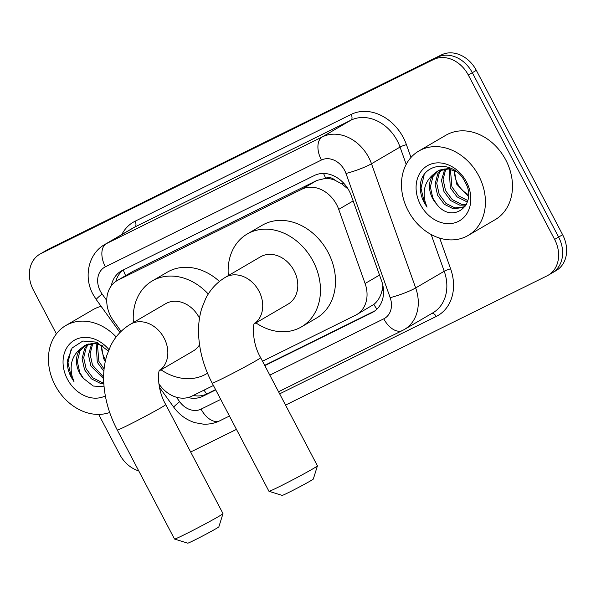 <?xml version="1.0" encoding="UTF-8"?>
<svg xmlns="http://www.w3.org/2000/svg" width="596" height="596" viewBox="0 0 596 596"><rect width="100%" height="100%" fill="white"/><g stroke="black" fill="none" stroke-linecap="round" stroke-linejoin="round"><path stroke-width="0.89" d="M262.516 361.221L355.492 315.262A29.331 23.609 -120.3 0 0 356.654 314.636A29.331 23.609 -120.3 0 0 365.095 283.502L338.714 209.367A29.331 23.609 -120.3 0 0 336.673 204.696A29.331 23.609 -120.3 0 0 301.867 189.215L118.306 279.941A29.331 23.609 -120.3 0 0 117.151 280.567A29.331 23.609 -120.3 0 0 113.441 320.715L121.115 331.369M348.191 189.155L341.836 183.941L335.056 180.29A9.774 7.867 -120.3 0 0 325.781 178.226A29.331 17.381 -116.3 0 1 323.591 173.458M325.781 178.226L325.409 178.405A29.331 23.609 59.7 0 1 335.056 180.29M356.654 314.636L373.856 304.392C377.819 301.196 380.524 296.696 381.976 290.893L382.878 285.469M325.409 178.405L316.93 180.417L133.377 271.15L117.151 280.567M158.812 383.712L159.743 385.009A29.331 23.609 -120.3 0 0 191.86 396.146L213.42 385.493M264.833 365.631L371.993 312.654A29.331 23.609 -120.3 0 0 373.156 312.028A29.331 23.609 -120.3 0 0 381.596 280.895L351.26 195.637A29.331 23.609 -120.3 0 0 349.211 190.973A29.331 23.609 -120.3 0 0 314.405 175.485L122.359 270.413A29.331 23.609 -120.3 0 0 121.204 271.038A29.331 23.609 -120.3 0 0 111.288 285.864M56.389 333.864L33.369 290.021A29.331 23.609 59.7 0 1 39.768 254.224A29.331 23.609 59.7 0 1 40.923 253.598L433.501 59.548A29.331 23.609 59.7 0 1 468.307 75.029L554.615 239.413A29.331 23.609 59.7 0 1 548.216 275.218A29.331 23.609 59.7 0 1 547.053 275.844L285.551 405.101M138.734 470.885A29.331 23.609 59.7 0 1 119.677 454.405L98.675 414.414M236.456 429.373L190.66 452.006M39.768 254.224L43.776 251.877A29.331 23.609 59.7 0 1 44.938 251.259L437.509 57.209A29.331 23.609 59.7 0 1 472.315 72.69L558.623 237.074A29.331 23.609 59.7 0 1 552.224 272.879A29.331 23.609 59.7 0 1 551.062 273.504M188.105 397.539A29.331 23.609 -120.3 0 0 202.856 396.258L215.73 389.896M115.78 281.446A29.331 23.609 59.7 0 1 123.394 269.906M215.581 389.613L206.864 393.919A29.331 23.609 59.7 0 1 193.246 395.461M374.973 310.821L264.676 365.341M552.224 272.879L556.232 270.539A29.331 23.609 59.7 0 0 562.631 234.735L476.323 70.35A29.331 23.609 59.7 0 0 441.517 54.869L48.947 248.912A29.331 23.609 59.7 0 0 47.784 249.538L43.776 251.877A29.331 23.609 59.7 0 1 44.938 251.259L437.509 57.209A29.331 23.609 59.7 0 1 472.315 72.69L558.623 237.074A29.331 23.609 59.7 0 1 552.224 272.879L548.216 275.218M408.148 210.716A48.887 39.351 59.7 0 1 418.802 151.041A48.887 39.351 59.7 0 1 478.752 175.813A48.887 39.351 59.7 0 1 468.098 235.48A48.887 39.351 59.7 0 1 408.148 210.716M418.802 151.041L445.86 135.247A48.887 39.351 59.7 0 1 505.81 160.019A48.887 39.351 59.7 0 1 495.157 219.686L468.098 235.48M441.889 169.353L439.334 172.833L436.719 183.181L439.185 194.326L445.92 203.355L454.986 207.937L463.815 206.916M464.627 206.484L465.536 205.903M440.973 169.607L437.74 173.756L435.125 184.112L437.591 195.257L444.333 204.286L453.4 208.861L463.04 207.415L466.147 204.853M445.853 168.832L443.081 179.471L445.547 190.608L452.282 199.638L461.356 204.219L466.392 204.368M444.817 168.884L441.487 180.394L443.953 191.54L450.695 200.569L459.762 205.151L465.945 205.076M450.397 169.316L451.91 186.898L458.652 195.928L467.785 200.517M449.198 169.085L450.315 187.829L457.058 196.851L466.124 201.433L467.473 201.634M468.411 194.631L467.882 194.318A22.097 17.783 59.7 0 1 457.557 183.598A22.097 17.783 59.7 0 1 454.569 170.702M454.346 170.605L456.678 184.112L468.389 196.375M450.583 168.124L439.17 170.18M438.388 170.665L432.964 176.543L430.357 186.898L432.815 198.043L436.503 203.936C452.252 225.169 478.335 204.562 465.163 182.242C454.241 158.797 420.947 162.105 420.284 186.28C420.15 191.882 421.461 197.336 424.21 202.633L427.027 207.147L425.224 202.096C422.393 190.176 425.298 180.804 433.94 173.987A22.097 17.783 59.7 0 0 432.502 198.222A22.097 17.783 59.7 0 0 436.503 203.936M456.298 171.559L448.393 168.966L437.576 171.104L433.94 173.987M466.467 181.884A31.871 25.658 59.7 0 1 458.257 221.466A31.871 25.658 59.7 0 1 420.433 204.637A31.871 25.658 59.7 0 1 428.643 165.055A31.871 25.658 59.7 0 1 466.467 181.884M424.151 174.881L421.007 188.224L424.382 202.528L427.027 207.147M317.43 465.856L313.317 479.042A17.597 0.581 152.3 0 1 304.78 484.094A17.597 0.581 152.3 0 1 288.717 492.467A17.597 0.581 152.3 0 1 282.169 495.395L268.982 491.29A27.379 0.909 -27.7 0 0 279.166 486.738A27.379 0.909 -27.7 0 0 304.146 473.716A27.379 0.909 -27.7 0 0 317.43 465.856A27.379 0.909 -27.7 0 0 317.43 465.819L260.653 357.675A27.379 0.909 152.3 0 1 247.727 365.378A27.379 0.909 152.3 0 1 222.382 378.594A27.379 0.909 152.3 0 1 212.176 383.124L268.952 491.275A27.379 0.909 -27.7 0 0 268.982 491.29M254.313 323.829L288.099 304.102A27.379 22.037 -120.3 0 0 294.066 270.688A27.379 22.037 -120.3 0 0 260.497 256.824L225.422 277.296C216.795 282.467 210.194 289.611 205.62 298.738L201.724 308.482C199.317 316.476 198.267 324.924 198.572 333.827C199.25 350.612 203.787 367.047 212.176 383.124M228.328 275.605A53.774 43.285 59.7 0 1 247.184 234.027A53.774 43.285 59.7 0 1 313.131 261.264A53.774 43.285 59.7 0 1 301.412 326.899A53.774 43.285 59.7 0 1 255.93 322.883M247.184 234.027L262.218 225.251A53.774 43.285 59.7 0 1 328.165 252.488A53.774 43.285 59.7 0 1 316.439 318.122L301.412 326.899M222.993 513.625L218.874 526.812A17.597 0.581 152.3 0 1 210.336 531.863A17.597 0.581 152.3 0 1 194.274 540.237A17.597 0.581 152.3 0 1 187.733 543.165L174.539 539.067A27.379 0.909 -27.7 0 0 184.723 534.508A27.379 0.909 -27.7 0 0 209.71 521.493A27.379 0.909 -27.7 0 0 222.993 513.625A27.379 0.909 -27.7 0 0 222.993 513.596L165.755 404.58A27.379 0.909 152.3 0 1 152.829 412.283A27.379 0.909 152.3 0 1 127.492 425.499A27.379 0.909 152.3 0 1 117.278 430.029L174.516 539.045A27.379 0.909 -27.7 0 0 174.539 539.067M199.489 318.219A27.379 22.037 -120.3 0 0 199.176 317.594A27.379 22.037 -120.3 0 0 165.599 303.729L130.524 324.202C121.904 329.372 115.304 336.517 110.722 345.65L106.826 355.387C104.419 363.381 103.369 371.829 103.674 380.732C104.352 397.517 108.889 413.952 117.278 430.029M133.429 322.51A53.774 43.285 59.7 0 1 152.293 280.932A53.774 43.285 59.7 0 1 208.28 294.037M152.293 280.932L167.32 272.156A53.774 43.285 59.7 0 1 219.44 281.424M159.415 370.742L193.208 351.014A27.379 22.037 -120.3 0 0 199.541 344.801M206.514 373.811L207.512 373.223A53.774 43.285 59.7 0 1 206.514 373.811A53.774 43.285 59.7 0 1 161.032 369.796M109.709 412.477A48.887 39.351 59.7 0 1 55.115 385.217A48.887 39.351 59.7 0 1 65.769 325.55A48.887 39.351 59.7 0 1 116.168 336.934M65.769 325.55L92.827 309.756A48.887 39.351 59.7 0 1 101.141 306.359M88.856 343.855L86.293 347.334L83.686 357.689L86.144 368.835L92.887 377.864L101.953 382.438L103.756 382.684M87.94 344.115L84.707 348.265L82.092 358.621L84.558 369.758L91.3 378.788L100.366 383.37L103.808 383.653M92.82 343.341L90.048 353.972L92.514 365.117L103.629 377.097M91.784 343.385L88.454 354.903L90.92 366.048L103.637 378.743M97.364 343.817L98.876 361.399L104.091 368.998M96.165 343.587L97.282 362.331L103.883 371.241M105.596 359.969A22.097 17.783 59.7 0 1 104.524 358.107A22.097 17.783 59.7 0 1 101.536 345.203M101.313 345.114L103.644 358.613L105.246 361.571M97.55 342.625L86.129 344.682M85.347 345.166L79.931 351.051L77.324 361.407L79.782 372.545L83.47 378.438L93.267 386.037L104.054 386.797M83.47 378.438A22.097 17.783 59.7 0 1 79.469 372.731A22.097 17.783 59.7 0 1 80.907 348.489L84.543 345.613L95.36 343.475L103.264 346.06M105.336 395.915A31.871 25.658 59.7 0 1 67.4 379.145A31.871 25.658 59.7 0 1 72.779 341.255A31.871 25.658 59.7 0 1 108.912 349.591M108.345 350.992L96.306 342.104L82.844 341.039L72.116 347.982L67.251 360.789C67.117 366.391 68.428 371.837 71.177 377.141L73.993 381.656L72.191 376.598C69.359 364.678 72.265 355.305 80.907 348.489M71.118 349.383L67.974 362.726L71.349 377.037L73.993 381.656M353.145 200.941L338.714 209.367M376.925 309.145A29.331 17.381 -116.3 0 1 373.856 304.392M381.976 290.893A29.331 3.978 -19.6 0 0 383.519 290.438M206.693 394.008A29.331 17.381 -116.3 0 1 204.048 390.119M341.836 183.941A29.331 3.978 -19.6 0 0 343.87 183.352M125.644 275.605A29.331 17.381 -116.3 0 1 123.305 269.966M316.93 180.417L301.867 189.215M379.525 275.076L365.095 283.502M133.377 271.15L118.306 279.941M269.824 375.145L383.772 318.823A19.556 15.742 -120.3 0 0 390.171 297.65L345.985 173.473A19.556 15.742 -120.3 0 0 344.622 170.359A19.556 15.742 -120.3 0 0 321.415 160.033L105.358 266.829A19.556 15.742 -120.3 0 0 100.322 291.116A19.556 15.742 -120.3 0 0 102.117 294.014L106.751 300.451M105.358 266.829A19.556 11.585 63.7 0 1 106.297 243.682L322.354 136.879A39.105 31.476 59.7 0 1 368.768 157.53A39.105 31.476 59.7 0 1 371.487 163.751L400.05 147.078A39.105 31.476 -120.3 0 0 397.323 140.857A39.105 31.476 -120.3 0 0 350.91 120.206L134.852 227.009A39.105 31.476 -120.3 0 0 133.31 227.836L104.747 244.509A39.105 31.476 59.7 0 1 106.297 243.682L134.852 227.009A4.887 2.898 -116.3 0 0 135.091 221.22L351.148 114.417A4.887 2.898 -116.3 0 1 350.91 120.206L322.354 136.879A19.556 11.585 63.7 0 0 321.415 160.033M104.747 244.509C88.186 253.732 83.485 277.274 93.028 294.357L96.269 299.594A19.556 1.371 -35.8 0 1 102.117 294.014M351.148 114.417A44 35.41 59.7 0 1 403.358 137.646A44 35.41 59.7 0 1 406.427 144.649L410.987 157.463M439.684 238.117L450.613 268.826A44 35.41 59.7 0 1 436.212 316.469L279.651 393.852M121.8 234.556A44 35.41 59.7 0 1 135.091 221.22M554.615 239.413L562.631 234.735M468.307 75.029L476.323 70.35M433.501 59.548L441.517 54.869M40.923 253.598L48.947 248.912M345.985 173.473A19.556 2.652 -19.6 0 0 371.487 163.751L415.673 287.928L444.236 271.255L431.161 234.519M390.171 297.65A19.556 2.652 -19.6 0 0 415.673 287.928A39.105 31.476 59.7 0 1 404.423 329.446L432.979 312.773A39.105 31.476 -120.3 0 0 444.236 271.255A4.887 0.663 160.4 0 1 450.613 268.826M406.204 164.384L400.05 147.078A4.887 0.663 160.4 0 1 406.427 144.649M176.453 397.241L179.664 401.704A19.556 15.742 -120.3 0 0 201.075 409.124L220.729 399.417M431.854 313.429A4.887 2.898 -116.3 0 1 436.212 316.469M159.445 387.318L173.816 407.277A19.556 1.371 -35.8 0 1 179.664 401.704M201.075 409.124A19.556 11.585 63.7 0 0 219.76 420.806L229.445 416.023M383.772 318.823A19.556 11.585 63.7 0 0 402.456 330.504L404.423 329.446M374.273 311.328L371.993 312.654M206.864 393.919L202.856 396.258M254.35 323.725A27.379 22.037 -120.3 0 0 258.992 291.168A27.379 22.037 -120.3 0 0 226.51 276.715A27.379 22.037 -120.3 0 0 225.422 277.296M159.46 370.63A27.379 22.037 -120.3 0 0 164.101 338.074A27.379 22.037 -120.3 0 0 131.612 323.621A27.379 22.037 -120.3 0 0 130.524 324.202M173.816 407.277C179.299 414.809 186.347 419.934 194.959 422.668L203.236 424.136C209.069 424.449 214.575 423.339 219.76 420.806M278.541 391.751L402.456 330.504M96.269 299.594L119.975 332.516M260.653 357.675C251.013 341.307 253.367 321.788 254.574 323.263M165.755 404.58C156.122 388.22 158.476 368.693 159.683 370.168"/></g></svg>

